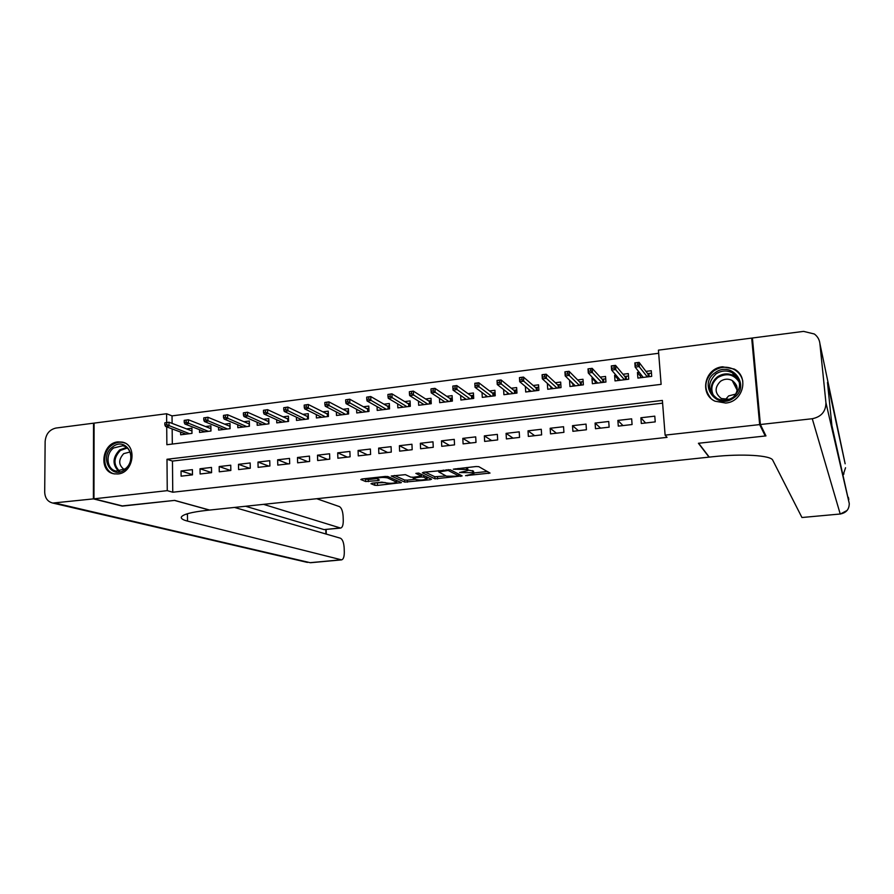 <?xml version="1.0" encoding="UTF-8"?>
<svg xmlns="http://www.w3.org/2000/svg" width="894" height="894" viewBox="0 0 894 894"><rect width="100%" height="100%" fill="white"/><g stroke="black" fill="none" stroke-linecap="round" stroke-linejoin="round"><path stroke-width="1.34" d="M465.562 475.664L490.035 473.071L478.771 466.646L476.077 466.523L453.292 469.182L466.679 469.495L467.92 470.557L459.55 472.524L472.658 472.702L473.865 473.731L465.562 475.664M117.863 441.893L122.243 442.105C137.609 444.72 133.843 472.948 117.919 473.976L113.951 473.82C98.318 471.462 101.871 443.044 117.863 441.893M722.564 366.786L734.253 369.066C749.429 376.732 743.182 401.831 725.738 403.049L715.01 401.194C699.03 394.042 704.763 368.172 722.564 366.786M372.127 483.185L370.976 483.71L374.832 485.297L377.491 485.408L401.428 482.615L387.94 476.569L385.191 476.446L361.981 478.983L360.818 479.53L365.657 481.52L378.173 480.57L379.358 480.033L376.665 478.558C379.559 477.351 383.18 477.128 387.515 477.899L396.69 482.212C393.841 483.386 390.287 483.598 386.04 482.872L381.872 482.134L372.127 483.185M765.074 434.104L765.253 435.981L698.415 443.279L709.043 457.136L209.654 510.061L174.665 500.394L122.824 506.049L93.959 498.83L94.082 423.119L166.597 413.743L166.675 422.504M765.253 435.981L759.654 424.594L665.114 435.132L662.387 400.434L166.988 459.27L167.256 490.65L93.959 498.83M662.599 403.138L172.464 461.08L172.754 492.225L667.047 437.356L665.114 435.132M172.754 492.225L167.256 490.65M434.953 478.826L462.153 475.91L450.263 469.763L423.689 472.244L422.393 472.803L434.953 478.826L434.864 476.759L446.017 475.954M430.26 479.732L404.691 482.089L391.27 476.01L405.395 474.658L410.737 477.117L413.441 477.228L421.432 476.144L415.866 473.395L418.671 473.082L431.534 479.195L430.26 479.732L430.204 478.569M180.644 432.093L180.666 434.786L191.987 433.389L191.919 428.237L186.544 428.908M199.518 429.679L199.552 432.45L210.962 431.031L210.883 425.857L205.508 426.539M218.561 427.231L218.605 430.081L230.116 428.662L230.015 423.465L224.64 424.136M237.759 424.762L237.815 427.701L249.426 426.259L249.325 421.052L243.95 421.722M257.137 422.259L257.204 425.298L268.915 423.845L268.792 418.615L263.417 419.286M276.682 419.733L276.76 422.873L288.572 421.409L288.438 416.146L283.063 416.827M296.406 417.174L296.495 420.426L308.408 418.951L308.262 413.665L302.887 414.347M316.297 414.581L316.398 417.956L328.422 416.459L328.266 411.162L322.879 411.832M336.368 411.966L336.479 415.464L348.615 413.956L348.436 408.636L343.061 409.307M356.617 409.307L356.751 412.95L368.998 411.43L368.797 406.088L363.422 406.759M377.056 406.625L377.201 410.413L389.56 408.882L389.348 403.518L383.973 404.189M397.674 403.887L397.841 407.854L410.312 406.312L410.078 400.914L404.703 401.596M418.481 401.115L418.66 405.273L431.243 403.708L430.997 398.299L425.633 398.97M439.468 398.311L439.68 402.669L452.386 401.093L452.118 395.651L446.743 396.321M460.656 395.439L460.891 400.031L473.708 398.445L473.429 392.991L468.065 393.662M482.034 392.522L482.291 397.383L495.231 395.774L494.93 390.298L489.577 390.969M503.613 389.549L503.903 394.701L516.967 393.081L516.643 387.571L511.279 388.242M525.381 386.51L525.706 391.997L538.892 390.354L538.557 384.833L533.204 385.504M547.687 383.682L550.849 386.878M547.374 383.727L547.72 389.259L561.03 387.616L560.672 382.062L555.319 382.733M570.227 380.866L572.942 384.241M569.579 380.945L569.947 386.51L583.38 384.845L583 379.268L577.658 379.939M592.99 378.017L591.996 378.14L595.236 381.582M591.996 378.14L592.376 383.727L605.942 382.04L605.54 376.441L600.198 377.112M615.966 375.134L614.614 375.301L617.743 378.922M614.614 375.301L615.027 380.911L628.717 379.212L628.303 373.591L622.962 374.262M641.311 423.477L655.235 421.879L654.788 416.157L640.886 417.766L641.311 423.477M618.29 426.114L632.08 424.538L631.656 418.839L617.877 420.426L618.29 426.114M595.482 428.718L609.138 427.164L608.736 421.487L595.091 423.063L595.482 428.718M572.898 431.31L586.419 429.757L586.039 424.114L572.518 425.678L572.898 431.31M550.514 433.869L563.913 432.338L563.555 426.717L550.168 428.26L550.514 433.869M528.354 436.406L541.63 434.886L541.283 429.288L528.019 430.83L528.354 436.406M506.395 438.92L519.548 437.412L519.224 431.847L506.082 433.366L506.395 438.92M484.637 441.412L497.667 439.926L497.366 434.372L484.347 435.881L484.637 441.412M463.092 443.882L475.999 442.407L475.709 436.875L462.813 438.373L463.092 443.882M441.737 446.329L454.532 444.866L454.253 439.356L441.48 440.843L441.737 446.329M420.582 448.743L433.255 447.302L432.998 441.815L420.348 443.279L420.582 448.743M399.618 451.146L412.179 449.704L411.944 444.251L399.394 445.704L399.618 451.146M378.855 453.526L391.293 452.096L391.069 446.665L378.643 448.106L378.855 453.526M358.271 455.884L370.597 454.465L370.395 449.056L358.081 450.487L358.271 455.884M337.876 458.22L350.09 456.823L349.9 451.436L337.697 452.845L337.876 458.22M317.661 460.533L329.763 459.147L329.595 453.783L317.504 455.18L317.661 460.533M297.635 462.824L309.626 461.449L309.469 456.108L297.49 457.493L297.635 462.824M277.777 465.092L289.667 463.74L289.533 458.421L277.654 459.795L277.777 465.092M258.098 467.35L269.887 465.998L269.764 460.701L257.986 462.064L258.098 467.35M238.597 469.585L250.275 468.244L250.175 462.969L238.497 464.321L238.597 469.585M219.265 471.797L230.842 470.467L230.753 465.215L219.186 466.556L219.265 471.797M200.1 473.988L211.576 472.68L211.498 467.439L200.032 468.769L200.1 473.988M192.422 469.652L181.057 470.97L181.102 476.167L192.489 474.859L192.422 469.652M658.677 353.275L172.039 415.878L172.106 423.398M172.162 428.919L172.307 444.061M639.176 372.228L637.456 372.44L637.891 378.084L651.715 376.363L651.268 370.719L645.937 371.379M752.647 340.513L751.686 338.088L759.654 424.594M172.039 415.878L166.597 413.743M166.72 426.885L166.865 444.72L661.124 384.353L658.431 350.146L751.686 338.088M172.464 461.08L166.988 459.27M637.456 372.44L640.473 376.273M640.886 417.766L645.58 422.985M617.877 420.426L622.984 425.578M595.091 423.063L600.589 428.137M572.518 425.678L578.407 430.673M550.168 428.26L556.426 433.199M528.019 430.83L534.657 435.691M506.082 433.366L513.078 438.161M484.347 435.881L491.711 440.608M462.813 438.373L470.523 443.033M441.48 440.843L449.537 445.435M420.348 443.279L428.74 447.816M399.394 445.704L408.122 450.174M378.643 448.106L387.694 452.509M358.081 450.487L367.445 454.834M337.697 452.845L347.375 457.125M317.504 455.18L327.495 459.404M297.49 457.493L307.771 461.662M277.654 459.795L288.237 463.897M257.986 462.064L268.859 466.12M238.497 464.321L249.661 468.322M219.186 466.556L230.618 470.501M200.032 468.769L211.576 472.602M181.057 470.97L192.478 474.625M473.842 473.395L473.496 471.116L473.608 473.217M467.897 469.998L473.496 471.116M467.908 470.21L467.551 467.886L467.651 470.021M466.869 467.528L467.551 467.886M473.82 472.948L487.409 471.484M425.198 472.077L434.864 476.759M458.656 474.591L459.438 474.502M457.728 476.223L458.667 475.843L448.162 470.456L438.764 471.943L446.419 476.156L457.728 476.223M428.651 477.832L426.874 478.022M415.408 479.262L407.262 480.134L407.34 482.201M394.377 475.452L404.613 480.022L407.262 480.134M416.168 479.609C420.381 480.357 423.968 480.123 426.919 478.916L423.722 477.105L421.04 476.983L413.084 478.066L416.168 479.609M422.326 474.826L421.376 474.848M363.97 478.771L368.294 479.553L376.631 478.636M374.094 482.972L385.202 482.514M396.657 481.285L398.266 481.106M640.585 377.749L640.897 374.441M647.625 373.603L651.458 373.122M648.228 376.799L648.027 374.139L648.91 373.446L649.156 376.676M635.455 365.3L637.835 364.998L637.657 362.673L635.288 362.975L635.153 367.088L634.841 362.908L639.098 362.372L639.422 366.551L635.153 367.088L643.222 377.413M637.835 364.998L647.357 376.899M637.657 362.673L639.098 362.372L648.027 374.139M715.111 372.753C731.717 359.857 751.441 386.219 733.717 397.942C716.876 410.737 697.577 384.297 715.111 372.753M733.158 397.26C741.852 388.566 741.651 380.442 732.532 372.887C726.9 370.06 721.38 370.418 715.949 373.96C707.132 382.923 707.534 391.125 717.144 398.579C722.609 401.082 727.951 400.646 733.158 397.26M725.358 399.674L728.61 395.93L735.941 394.019M733.505 397.003C738.79 390.846 738.355 385.336 732.186 380.475C728.241 378.52 724.364 378.765 720.564 381.246C714.384 387.515 714.652 393.282 721.357 398.534L729.191 399.305M742.802 381.123C741.674 376.106 738.869 372.273 734.41 369.624C727.403 366.059 720.508 366.484 713.736 370.898C704.316 379.481 703.343 388.599 710.819 398.255M736.544 385.415L734.633 385.28M112.588 446.955C126.054 435.803 139.296 459.382 125.093 469.484C111.482 480.559 98.519 456.923 112.588 446.955M125.205 468.814C133.787 462.824 132.167 447.324 122.847 445.726L113.639 447.972C105.023 454.007 106.732 469.629 116.22 471.082L125.205 468.814M129.999 452.018L123.685 453.638C118.243 459.795 118.41 465.081 124.199 469.506M125.004 443.1L123.137 442.508C119.125 441.681 115.315 442.619 111.672 445.301C101.056 452.744 103.067 472.021 114.756 473.954M760.392 424.516L765.957 435.903L698.65 443.245L709.255 457.113L712.954 456.722C742.188 453.504 771.153 455.348 772.774 460.254L801.952 517.514L840.226 514.005L812.277 418.727L760.392 424.516L752.413 337.999L803.572 331.383L814.333 333.998C817.563 336.401 819.418 339.575 819.887 343.508L825.922 402.691L849.255 503.478L831.889 425.466L827.486 382.42L845.132 463.729L819.887 343.508M812.277 418.727C821.34 416.839 825.877 411.486 825.922 402.691M849.255 503.478C849.244 509.356 846.238 512.865 840.226 514.005L801.952 517.514M122.288 505.915L174.486 500.416L209.475 510.083L206.503 510.396C191.417 512.106 183.047 514.318 181.37 517.011C180.778 518.542 182.834 519.906 187.528 521.101L341.609 559.867C343.419 559.32 344.313 556.716 344.302 552.056L344.156 547.821C343.788 542.546 342.547 539.35 340.446 538.222L234.519 507.434M93.401 498.886L93.535 423.186L55.909 428.058C49.427 429.623 45.84 434.093 45.136 441.48L44.7 492.08C44.991 498.114 47.684 501.769 52.78 503.054L93.401 498.886L122.288 506.116M263.551 504.35L340.648 528.075C342.402 527.561 343.274 525.035 343.262 520.509L343.117 516.307C342.748 511.077 341.519 507.837 339.418 506.596L316.722 498.718M340.648 528.075L324.053 529.594L340.122 528.008M245.582 506.261L324.053 529.594M186.198 514.128L187.449 514.486L187.528 521.101M617.866 380.565L617.843 377.313M624.783 376.452L628.471 375.994M625.42 379.626L625.23 376.977L626.124 376.285L626.359 379.514M611.854 368.294L614.2 367.993L614.033 365.68L611.686 365.97L611.608 370.06L611.306 365.903L615.53 365.367L615.832 369.535L611.608 370.06L620.369 380.252M614.2 367.993L624.459 379.749M614.033 365.68L615.53 365.367L625.23 376.977M595.359 383.358L595.147 380.319M602.176 379.268L605.707 378.832M602.835 382.431L602.645 379.794L603.551 379.101L603.774 382.308M588.487 371.256L590.811 370.954L590.655 368.652L588.33 368.943L588.297 373.01L588.006 368.876L592.186 368.339L592.476 372.485L588.297 373.01L597.728 383.057M590.811 370.954L601.785 382.554M590.655 368.652L592.186 368.339L602.645 379.794M573.065 386.119L572.886 383.481M579.77 382.062L583.167 381.637M580.452 385.202L580.273 382.576L581.178 381.883L581.402 385.091M565.343 374.184L567.645 373.893L567.489 371.602L565.187 371.893L565.198 375.927L564.93 371.815L569.065 371.289L569.344 375.402L565.198 375.927L575.3 385.839M567.645 373.893L579.323 385.348M567.489 371.602L569.065 371.289L580.273 382.576M550.972 388.856L550.827 386.554M557.577 384.833L560.829 384.431M558.281 387.951L558.113 385.336L559.029 384.655L559.231 387.84M542.423 377.089L544.703 376.799L544.558 374.519L542.278 374.809L542.334 378.821L542.077 374.72L546.178 374.195L546.435 378.307L542.334 378.821L553.084 388.599M544.703 376.799L557.063 388.108M544.558 374.519L546.178 374.195L558.113 385.336M529.092 391.572L528.98 389.549M535.584 387.571L538.702 387.191M536.322 390.678L536.165 388.074L537.082 387.393L537.272 390.555M519.727 379.972L521.984 379.682L521.85 377.402L519.593 377.693L519.693 381.682L519.448 377.603L523.504 377.089L523.75 381.168L519.693 381.682L531.07 391.326M521.984 379.682L535.014 390.834M521.85 377.402L523.504 377.089L536.165 388.074M507.412 394.265L507.311 392.488M513.804 390.287L516.777 389.918M514.564 393.371L514.408 390.79L515.335 390.097L515.525 393.259M497.243 382.822L499.478 382.531L499.355 380.274L497.12 380.553L497.254 384.521L497.03 380.453L501.053 379.939L501.277 384.007L497.254 384.521L509.267 394.031M499.478 382.531L513.178 393.55M499.355 380.274L501.053 379.939L514.408 390.79M485.934 396.925L485.855 395.36M492.225 392.98L495.064 392.634M493.007 396.053L492.862 393.472L493.801 392.79L493.969 395.93M474.982 385.638L477.195 385.359L477.072 383.101L474.859 383.392L475.038 387.325L474.826 383.28L478.815 382.777L479.028 386.823L475.038 387.325L487.666 396.712M477.195 385.359L491.532 396.232M477.072 383.101L478.815 382.777L492.862 393.472M464.656 399.562L464.589 398.199M470.836 395.651L473.541 395.316M471.641 398.702L471.507 396.131L472.445 395.45L472.613 398.579M452.811 386.197L452.923 388.432L455.124 388.152L455.012 385.917L452.845 386.074L456.778 385.571L456.979 389.605L453.034 390.108L466.266 399.361M455.124 388.152L470.099 398.892M455.012 385.917L456.778 385.571L471.507 396.131M453.034 390.108L452.923 388.432M443.569 402.177L443.513 400.981M449.648 398.288L452.23 397.975M450.475 401.328L450.352 398.769L451.302 398.087L451.448 401.205M430.975 388.968L431.087 391.203L433.255 390.924L433.154 388.689L431.053 388.845L434.965 388.354L435.154 392.365L431.243 392.868L445.056 401.998M433.255 390.924L448.855 401.529M433.154 388.689L434.965 388.354L450.352 398.769M431.243 392.868L431.087 391.203M422.672 404.77L422.627 403.719M428.662 400.914L431.109 400.601M429.511 403.92L429.388 401.384L430.338 400.702L430.483 403.809M409.351 391.728L409.441 393.952L411.598 393.673L411.508 391.449L409.351 391.728L413.352 391.103L413.52 395.103L409.653 395.595L424.035 404.602M411.598 393.673L427.813 404.133M411.508 391.449L413.352 391.103L429.388 401.384M409.653 395.595L409.441 393.952M401.965 407.34L401.92 406.412M407.854 403.507L410.178 403.216M408.726 406.502L408.614 403.965L409.575 403.295L409.709 406.379M387.918 394.455L388.007 396.668L390.142 396.4L390.052 394.176L387.918 394.455L391.941 393.829L392.097 397.808L388.264 398.299L403.216 407.183M390.142 396.4L406.949 406.725M390.052 394.176L391.941 393.829L408.614 403.965M388.264 398.299L388.007 396.668M381.436 409.888L381.414 409.083M387.236 406.077L389.438 405.798M388.13 409.061L388.03 406.535L388.991 405.854L389.113 408.938M366.696 397.148L366.775 399.361L368.887 399.093L368.809 396.88L366.696 397.148L370.719 396.534L370.876 400.49L367.076 400.97L382.587 409.743M368.887 399.093L386.286 409.284M368.809 396.88L370.719 396.534L388.03 406.535M367.076 400.97L366.775 399.361M361.109 412.413L361.075 411.709M366.808 408.625L368.887 408.368M367.713 411.586L367.624 409.072L368.596 408.402L368.708 411.463M345.665 399.83L345.743 402.021L347.833 401.764L347.755 399.562L345.665 399.83L349.71 399.205L349.845 403.149L346.079 403.63L362.137 412.279M347.833 401.764L365.802 411.832M347.755 399.562L349.71 399.205L367.624 409.072M346.079 403.63L345.743 402.021M340.949 414.905L340.927 414.313M346.559 411.151L348.515 410.905M347.487 414.101L347.408 411.598L348.381 410.927L348.481 413.978M324.824 402.479L324.891 404.669L326.969 404.401L326.902 402.211L324.824 402.479L328.88 401.853L329.014 405.787L325.282 406.256L341.866 414.794M326.969 404.401L345.497 414.347M326.902 402.211L328.88 401.853L347.408 411.598M325.282 406.256L324.891 404.669M326.489 413.654L328.333 413.419L327.36 414.09L327.439 416.582M304.183 405.105L304.251 407.284L306.307 407.027L306.24 404.848L304.183 405.105L308.251 404.479L308.363 408.39L304.675 408.86L321.784 417.286M306.307 407.027L325.382 416.839M306.24 404.848L308.251 404.479L327.36 414.09M304.675 408.86L304.251 407.284M306.608 416.135L308.329 415.922M283.733 407.709L283.789 409.877L285.823 409.62L285.767 407.452L283.733 407.709L287.812 407.083L287.913 410.983L284.247 411.441L301.881 419.755M285.823 409.62L305.446 419.308M307.57 419.051L307.502 416.559L308.329 416.001M285.767 407.452L287.812 407.083L307.502 416.559M284.247 411.441L283.789 409.877M286.896 418.593L288.494 418.392M263.462 410.29L263.507 412.447L265.529 412.19L265.484 410.033L263.462 410.29L267.563 409.664L267.652 413.542L264.021 414L282.146 422.203M265.529 412.19L285.689 421.767M287.879 421.487L287.812 419.018L288.505 418.56M265.484 410.033L267.563 409.664L287.812 419.018M264.021 414L263.507 412.447M267.351 421.029L268.848 420.839M243.38 412.849L243.425 414.995L245.425 414.738L245.381 412.592L243.38 412.849L247.493 412.212L247.56 416.079L243.973 416.537L262.59 424.628M245.425 414.738L266.099 424.192M268.356 423.912L268.848 421.085M245.381 412.592L247.493 412.212L268.301 421.454M243.973 416.537L243.425 414.995M247.984 423.443L249.37 423.275M223.478 415.375L223.511 417.52L225.5 417.263L225.456 415.129L223.478 415.375L227.601 414.749L227.668 418.593L224.103 419.04L243.213 427.03M225.5 417.263L246.688 426.606M249.001 426.315L249.37 423.588M225.456 415.129L227.601 414.749L248.957 423.857M224.103 419.04L223.511 417.52M228.786 425.835L230.06 425.678M203.754 417.889L203.787 420.024L205.754 419.767L205.721 417.632L203.754 417.889L207.889 417.252L207.944 421.085L204.413 421.532L223.992 429.422M205.754 419.767L227.445 428.986M229.825 428.695L230.071 426.058M205.721 417.632L207.889 417.252L229.78 426.248M204.413 421.532L203.787 420.024M209.744 428.215L210.917 428.07M184.209 420.37L184.231 422.493L186.175 422.247L186.153 420.124L184.209 420.37L188.355 419.744L188.399 423.555L184.89 424.002L204.95 431.78M186.175 422.247L208.358 431.355M210.805 431.053L210.928 428.517M186.153 420.124L188.355 419.744L210.772 428.617M184.89 424.002L184.231 422.493M190.88 430.562L191.942 430.427M164.842 422.84L164.854 424.952L166.787 424.706L166.765 422.594L164.842 422.84L168.988 422.203L169.022 426.002L165.558 426.449L186.064 434.126M166.787 424.706L189.45 433.702M191.953 433.389L191.953 430.953L168.988 422.203L166.765 422.594M165.558 426.449L164.854 424.952M467.372 475.183L467.394 475.742M455.225 468.791L455.258 469.384M461.382 472.032L461.416 472.613M472.546 470.602L472.658 472.702M464.142 471.719L464.176 472.311M466.579 467.551L466.679 469.495M458.03 468.49L458.052 469.082M488.493 472.088L488.571 473.462M460.745 475.183L460.812 476.446M437.49 476.871L437.591 478.949M458.577 474.055L458.667 475.843M448.129 469.585L448.162 470.456M446.24 469.775L446.274 470.367M443.312 470.099L443.335 470.691M404.613 480.022L404.691 482.089M421.253 474.312L421.32 475.966M426.561 476.837L426.639 478.48M423.644 475.452L423.722 477.105M421.018 476.346L421.04 476.983M414.414 477.128L414.436 477.698M396.31 480.246L396.366 481.765M387.46 476.457L387.515 477.899M378.14 479.508L378.173 480.57M368.294 479.553L368.373 481.631M365.579 479.441L365.657 481.52M400.065 481.9L400.11 482.972M377.413 483.363L377.491 485.408M374.754 483.252L374.832 485.297M712.35 394.589C709.802 387.65 711.523 381.716 717.513 376.81C722.9 373.301 728.375 372.954 733.963 375.771L738.857 380.386M739.405 382.442C734.086 374.262 726.923 372.597 717.938 377.458C711.602 382.833 710.205 389.08 713.77 396.176M118.611 471.283C112.208 464.522 112.555 457.404 119.651 449.917L126.535 447.436M127.261 448.039L120.399 450.431C113.482 457.784 113.203 464.701 119.572 471.205M845.545 467.741L843.198 474.837M844.741 461.896L845.143 463.785M848.339 497.287L848.842 499.534M55.383 503.121L310.117 562.672L341.15 559.823M325.93 533.997L325.796 529.539M52.78 503.054L307.413 562.415M122.243 442.105L124.422 442.832M458.633 474.088L458.723 475.876M438.708 470.602L438.764 471.943M421.353 474.356L421.42 476.044M426.829 476.96L426.907 478.67M413.039 477.273L413.084 478.066M396.623 480.391L396.679 481.978M376.62 477.385L376.665 478.558M732.186 380.475L737.17 390.253M732.532 372.887L733.963 375.771L738.902 380.509M124.568 446.285L122.847 445.726M843.21 474.882L843.958 473.865M840.271 514.084L847.087 510.463M310.598 562.717L341.609 559.867M326.276 534.109L326.142 529.505"/></g></svg>

